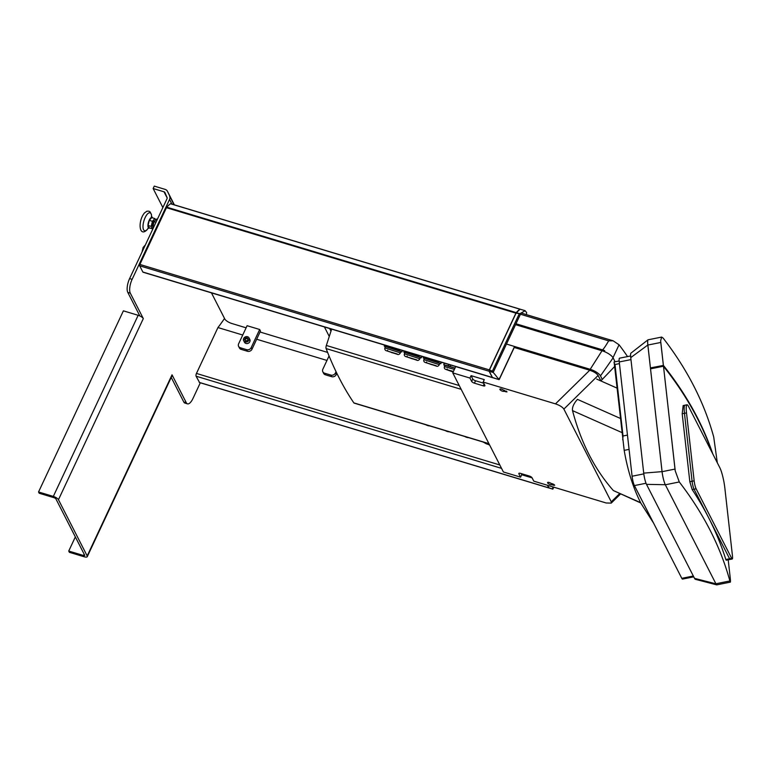 <?xml version="1.0" encoding="UTF-8"?>
<svg xmlns="http://www.w3.org/2000/svg" width="771" height="771" viewBox="0 0 771 771"><rect width="100%" height="100%" fill="white"/><g stroke="black" fill="none" stroke-linecap="round" stroke-linejoin="round"><path stroke-width="1.16" d="M486.559 443.065A4.78 2.805 -146.2 0 0 487.629 443.392M719.844 467.737A15.227 2.371 -101.3 0 1 724.827 487.85L732.45 555.795A6.014 0.935 -101.3 0 1 732.257 558.994A6.014 0.935 -101.3 0 1 731.66 558.339L696.117 488.785A6.014 0.935 -101.3 0 1 694.151 480.834L686.518 412.89A15.227 2.371 -101.3 0 1 687.019 404.785A15.227 2.371 -101.3 0 1 688.522 406.433L719.844 467.737M687.019 404.785L684.956 405.199A15.227 2.371 78.7 0 0 684.465 413.295L692.088 481.239A6.014 0.935 78.7 0 0 694.064 489.19L729.607 558.753A6.014 0.935 78.7 0 0 730.195 559.409A6.014 0.935 -101.3 0 1 729.607 558.753L694.064 489.19A6.014 0.935 -101.3 0 1 692.088 481.239L684.465 413.295A15.227 2.371 -101.3 0 1 684.956 405.199L683.164 405.565L682.2 413.757L686.518 412.89M663.359 365.319L660.786 342.459A9.917 1.542 -101.3 0 1 660.641 340.83L661.643 337.081L648.189 339.78A9.917 1.542 78.7 0 0 647.871 345.051L650.435 367.912L663.397 365.406A1059.45 507.453 -6.4 0 1 712.799 453.955M650.435 367.912L650.869 368.769M663.455 366.244L650.541 368.837L662.077 471.679A9.917 1.542 78.7 0 0 665.325 484.776L679.28 481.971L675.242 470.888A9.917 1.542 -101.3 0 1 675.001 469.086L663.503 366.331L675.242 470.888M712.144 452.664A1059.45 507.453 173.6 0 0 663.503 366.331M661.643 337.081L663.118 338.055A1059.45 507.453 173.6 0 1 713.724 437.041L717.309 462.783M728.2 559.804L730.127 576.968C730.657 581.951 730.571 583.281 729.877 580.958L715.902 583.763A9.917 1.542 78.7 0 0 716.885 584.842L730.359 582.134L729.877 580.958A1059.45 507.453 -6.4 0 0 679.28 481.971M660.641 340.83L663.397 365.406M630.745 357.619L647.842 345.003A9.917 1.542 -101.3 0 1 648.045 339.78L630.929 353.147A8.5 1.33 78.7 0 0 630.745 357.619L643.718 473.124A8.5 1.33 78.7 0 0 646.493 484.352L665.296 484.718L715.931 583.82L694.536 578.366A8.5 1.33 78.7 0 0 695.269 579.281L716.789 584.89A9.917 1.542 -101.3 0 1 715.931 583.82M647.842 345.003L662.058 471.63L643.718 473.124M665.296 484.718A9.917 1.542 -101.3 0 1 662.058 471.63M630.611 355.961L619.489 358.187A7.084 1.108 78.7 0 0 619.258 361.956L632.085 476.227A7.084 1.108 78.7 0 0 634.408 485.576L681.795 578.327A7.084 1.108 78.7 0 0 682.499 579.098L693.746 576.833M646.493 484.352L694.536 578.366M732.257 558.994L726.176 560.218L725.829 559.515A1059.45 507.453 173.6 0 0 692.165 489.575L689.823 481.702L682.2 413.757M653.596 523.143L640.884 503.212C633.184 487.976 627.613 470.368 624.192 450.37L614.188 362.611M622.727 439.759L623.026 435.991L614.998 364.51L614.082 362.755M596.658 379.062L616.916 388.064M640.768 502.981L613.369 490.558C594.595 469.298 580.987 442.66 572.525 410.625C572.043 407.367 573.691 403.618 577.45 399.368L620.327 418.412M613.369 490.558L640.595 502.653M600.84 380.922L614.516 366.63M162.874 207.572L153.14 188.529L164.021 191.806A1.773 1.532 -27.1 0 1 164.927 192.586L167.066 197.501A1.773 1.532 -27.1 0 1 167.028 198.706L129.605 278.582A10.621 3.98 106.8 0 0 127.793 292.411L139.821 315.927A4.607 1.552 -154.9 0 0 138.163 315.3L123.399 310.838L38.55 491.965L39.196 493.238L53.97 497.69A1.773 0.598 25.1 0 1 55.946 498.962L84.675 555.178A1.773 0.598 25.1 0 1 84.704 555.457A1.773 0.598 25.1 0 1 83.509 555.496L68.735 551.043L75.346 536.934M139.821 315.927A4.607 1.552 -154.9 0 1 143.31 318.596L130.309 293.163A10.621 3.98 -73.2 0 1 132.12 279.343L129.605 278.582M171.914 204.113L169.543 199.467L132.12 279.343M68.735 551.043L69.39 552.315L84.155 556.768A4.607 1.552 -154.9 0 0 87.268 556.662A4.607 1.552 -154.9 0 0 87.19 555.939L58.461 499.714A4.607 1.552 -154.9 0 0 53.324 496.418L38.55 491.965M200.315 382.792L192.981 398.453A10.621 3.98 -73.2 0 1 187.478 403.859A10.621 3.98 -73.2 0 1 186.303 402.751L172.029 374.812A4.607 1.552 25.1 0 1 172.116 375.535L87.268 556.662M171.229 377.414L183.787 401.99A10.621 3.98 106.8 0 0 184.963 403.098L187.478 403.859M153.14 188.529L154.267 186.11L165.148 189.396A4.607 3.98 -27.1 0 1 167.413 191.227A4.607 3.98 -27.1 0 1 167.5 191.42L173.928 204.72M169.543 199.467A4.607 3.98 -27.1 0 0 169.639 196.326M385.336 346.545L400.824 351.586L400.38 352.925L384.902 347.885L385.336 346.545M391.495 352.53L396.525 353.908L391.495 352.53M397.942 349.138L397.624 350.092L401.884 351.933L402.366 350.468M399.551 349.62L399.205 350.68M390.916 347.017L390.666 347.779L397.624 350.092M389.066 346.458L388.815 347.229L390.666 347.779M384.623 345.119L384.266 346.198L385.298 346.671M384.854 345.186L384.266 346.198M384.536 346.169L388.815 347.229M400.766 351.749L401.884 351.933M404.823 352.424L420.311 357.465L419.867 358.804L404.38 353.764L404.823 352.424M410.972 358.409L416.012 359.787L410.972 358.409M417.419 355.017L417.111 355.971L421.371 357.811L421.853 356.347M419.038 355.498L418.692 356.559M410.394 352.896L410.143 353.658L417.111 355.971M408.553 352.337L408.302 353.108L410.143 353.658M404.1 350.998L403.753 352.077L404.775 352.549M404.332 351.065L403.753 352.077M404.014 352.048L408.302 353.108M420.253 357.628L421.371 357.811M424.301 358.303L439.788 363.343L439.354 364.683L423.867 359.643L424.301 358.303M430.459 364.288L435.499 365.666L430.459 364.288M436.906 360.895L436.598 361.85L440.858 363.69L441.33 362.225M438.526 361.377L438.179 362.437M429.881 358.775L429.63 359.537L436.598 361.85M428.03 358.216L427.78 358.987L429.63 359.537M423.587 356.877L423.24 357.956L424.262 358.428M423.819 356.944L423.24 357.956M423.501 357.927L427.78 358.987M439.74 363.507L440.858 363.69M454.389 369.396L444.385 366.582L444.828 365.232L454.986 368.104L448.308 365.917L448.78 364.471M453.203 371.921L446.929 369.637L453.406 371.497M450.621 365.03L450.148 366.466M444.327 363.131L443.759 364.885L444.78 365.367M444.559 363.199L443.759 364.885M444.019 364.856L448.308 365.917M551.708 484.67A2.332 0.79 25.1 0 1 549.145 484.13A2.332 0.79 25.1 0 1 547.612 482.55A2.332 0.79 25.1 0 1 551.053 483.407L553.115 484.024L554.725 485.258L553.761 485.296L551.708 484.67L552.142 483.735M471.65 381.394L469.944 378.06L471.081 375.65L484.275 379.631L483.147 382.05L484.853 385.384A2.477 0.838 25.1 0 1 484.892 385.77A2.477 0.838 25.1 0 1 483.215 385.828L474.416 383.177A2.477 0.838 25.1 0 1 471.65 381.394L472.777 378.985L471.081 375.65M483.754 383.235L475.553 380.758A2.477 0.838 25.1 0 1 472.777 378.985M503.993 391.292A2.332 0.79 25.1 0 1 501.429 390.743A2.332 0.79 25.1 0 1 499.897 389.162A2.332 0.79 25.1 0 1 503.338 390.02L507.01 391.88L503.993 391.292L504.427 390.348M532.115 477.885L521.716 474.753L520.579 477.162L518.873 473.828A2.477 0.838 25.1 0 1 518.835 473.442A2.477 0.838 25.1 0 1 520.512 473.384L529.311 476.035A2.477 0.838 25.1 0 1 532.077 477.808L533.783 481.143L606.112 502.971L611.22 503.116L611.268 501.844L563.88 409.093L598.123 375.467L600.888 380.874M521.716 474.753L521.109 473.558M469.944 378.06L452.76 372.875L503.396 471.977L520.579 477.162M514.247 347.47L589.728 370.244L555.477 403.869C559.688 405.305 562.493 407.049 563.88 409.093M555.477 403.869L483.147 382.05M488.997 443.797L354.14 403.108A3.19 1.195 -73.2 0 1 353.85 402.886A785.957 294.426 -73.2 0 1 326.104 348.569A3.19 1.195 -73.2 0 1 326.345 345.466L331.655 329.13M455.709 366.562L452.76 372.875M330.99 331.193L329.622 328.523M589.728 370.244C593.93 371.67 596.735 373.415 598.123 375.467M602.276 379.419L600.474 375.901L613.09 357.86A9.917 3.335 -154.9 0 0 602.016 350.757L515.548 324.668M602.016 350.757L590.2 369.309A9.204 3.103 25.1 0 1 600.474 375.901M590.2 369.309L506.47 344.049M324.408 326.943L329.275 336.464M615.085 361.772L613.09 357.86M521.263 313.093L612.184 340.522M515.972 323.762L602.305 349.812C602.922 349.976 605.042 346.989 608.666 340.859L613.176 340.821L619.055 344.782A1028.215 385.172 -73.2 0 1 627.546 356.578M520.435 314.231L608.666 340.859M521.292 313.074L613.176 340.821M604.3 351.566L604.715 350.67A9.917 3.335 -154.9 0 0 602.305 349.812M515.915 323.878L604.715 350.67M211.447 292.864L224.795 318.972A6.37 2.149 -154.9 0 0 231.907 323.531L246.113 327.82M260.039 332.022L327.608 352.414M336.84 373.299L336.223 374.61L335.414 373.019L336.04 371.67M329.053 355.971L322.837 369.232A3.537 3.055 -27.1 0 0 322.827 371.786L323.637 373.376A3.537 3.055 -27.1 0 0 325.381 374.783L331.665 376.682A3.537 3.055 -27.1 0 0 336.223 374.61M259.673 329.496L247.105 325.699L238.615 343.818A3.537 3.055 -27.1 0 0 238.605 346.372A3.537 3.055 -27.1 0 0 240.35 347.779L246.633 349.677A3.537 3.055 -27.1 0 0 251.192 347.605L259.673 329.496L260.482 331.087L252.001 349.196L251.192 347.605M322.827 371.786A3.537 3.055 -27.1 0 0 324.572 373.193L330.855 375.091A3.537 3.055 -27.1 0 0 335.414 373.019M238.605 346.372L239.415 347.962A3.537 3.055 -27.1 0 0 241.159 349.369L247.443 351.268A3.537 3.055 -27.1 0 0 252.001 349.196M498.953 379.602L492.688 377.713A2.12 0.8 -73.2 0 1 492.553 377.684L143.098 272.24A2.12 0.8 -73.2 0 1 142.857 272.018L139.696 265.822L139.879 264.443L166.459 207.698A1.417 0.53 -73.2 0 1 166.777 207.187A35.408 13.261 -73.2 0 1 170.468 203.756L519.953 309.181M492.553 377.684A2.12 0.8 -73.2 0 1 492.322 377.462L489.151 371.265L489.334 369.887L515.915 313.142A1.417 0.53 -73.2 0 1 516.233 312.631A35.408 13.261 -73.2 0 1 519.924 309.2L520.126 309.219M224.534 318.471A177.725 66.576 -73.2 0 1 217.952 327.55L196.46 373.434A2.12 0.8 106.8 0 0 196.094 376.2L199.535 382.483M326.952 360.442L256.666 339.24M242.73 335.028L217.952 327.55M547.4 485.258L548.923 487.956M526.4 314.616L526.651 312.65A106.215 35.774 -154.9 0 0 525.157 310.752L519.818 313.72L516.04 313.18L489.469 369.926L492.38 371.198L493.276 372.499A106.215 35.774 25.1 0 1 498.635 379.351L499.242 379.515L514.691 346.526M492.688 377.713A2.12 0.8 -73.2 0 1 492.447 377.482L499.039 379.621L499.165 378.253M492.447 377.482L489.286 371.294L489.469 369.926M516.04 313.18A1.417 0.53 -73.2 0 1 516.358 312.679L520.068 309.248M516.358 312.679L519.818 313.72M552.402 488.66L552.836 489.074A106.215 35.774 -154.9 0 0 552.643 486.838M547.535 485.296L549.125 487.947M152.928 226.423L152.831 226.395A2.833 1.06 -73.2 0 1 153.005 222.414A2.833 1.06 -73.2 0 1 154.47 220.978L154.711 221.046M152.735 217.923A5.609 2.101 106.8 0 0 152.388 217.499A5.609 2.101 106.8 0 0 150.518 218.164A5.609 2.101 106.8 0 0 148.022 224.303A5.609 2.101 106.8 0 0 149.179 228.139A5.609 2.101 106.8 0 0 149.699 227.975M155.636 220.043L154.884 218.569L152.436 221.296A5.31 1.985 106.8 0 0 152.436 221.306L151.203 226.414A5.31 1.985 106.8 0 0 151.203 226.423L152.427 228.794L153.304 227.821M153.159 218.048L153.352 218.106A5.31 1.985 106.8 0 0 153.342 218.116L154.884 218.569A5.31 1.985 106.8 0 0 154.875 218.569L151.742 217.624L149.295 220.352L148.061 225.469L149.285 227.85L152.427 228.794M149.487 225.903L149.68 225.951A5.31 1.985 106.8 0 0 149.68 225.961L148.061 225.469M150.711 220.785L150.904 220.834A5.31 1.985 106.8 0 0 150.904 220.843L149.295 220.352M149.68 225.951L151.203 226.414L149.68 225.961M152.436 221.296L150.904 220.834L152.436 221.306M157.38 219.292L156.571 219.041L154.123 221.672L152.831 226.809L153.342 227.908M152.831 226.809L153.728 227.079M154.123 221.672L156.002 222.241M145.362 244.956L143.136 247.443L144.061 247.722M143.136 247.443L142.018 252.088M243.675 340.666L244.484 342.247A3.007 2.602 -27.1 0 0 249.843 339.51L249.033 337.92A3.007 2.602 152.9 0 1 243.675 340.666A3.007 2.602 152.9 0 1 249.033 337.92M247.086 337.727L245.303 338.084L244.571 339.654L245.621 340.859L247.404 340.503L248.137 338.932L247.086 337.727L248.04 339.144M245.303 338.084L245.708 338.874L247.491 338.517M245.072 340.233L245.708 338.874M483.803 442.236A6.014 3.537 -146.2 0 0 489.306 444.404M464.817 436.502A6.014 3.537 -146.2 0 0 468.701 437.677M445.33 430.623A6.014 3.537 -146.2 0 0 449.214 431.799M425.843 424.744A6.014 3.537 -146.2 0 0 429.736 425.92M694.151 480.834L689.823 481.702M692.165 489.575L696.117 488.785M731.66 558.339L725.829 559.515M647.871 345.051L660.786 342.459M619.258 361.956L630.977 359.604M681.795 578.327L693.331 576.014M634.408 485.576L646.011 483.253M632.085 476.227L643.804 473.876M675.001 469.086L662.077 471.679M629.078 449.387L624.192 450.37M623.026 435.991L627.469 435.104M619.45 363.613L614.998 364.51M572.525 410.625L621.918 432.56M127.793 292.411L130.309 293.163M143.31 318.596L58.461 499.714M172.029 374.812L87.19 555.939M186.303 402.751L183.787 401.99M167.5 191.42L174.371 204.855L167.413 191.227M164.021 191.806L167.172 197.983M83.509 555.496L84.145 554.147M53.324 496.418L138.163 315.3M397.277 354.014L386.695 350.834L397.277 354.014M416.764 359.893L406.182 356.713L416.764 359.893M436.241 365.772L425.659 362.592L436.241 365.772M444.385 366.582C444.057 368.075 444.578 369.03 445.946 369.434L453.175 371.988L446.187 369.531L453.435 371.429M553.761 485.296L554.137 484.506M474.416 383.177L475.553 380.758M483.215 385.828L484.111 383.929M506.046 391.909L506.422 391.119M518.873 473.828L519.162 473.23M488.91 443.643L353.85 402.886M459.237 385.558L326.345 345.466M461.164 389.326L326.104 348.569M619.662 493.604L611.268 501.844M619.055 344.782L613.003 357.705M325.381 374.783L324.572 373.193M331.665 376.682L330.855 375.091M247.443 351.268L246.633 349.677M241.159 349.369L240.35 347.779M516.233 312.631L166.777 207.187M515.915 313.142L166.459 207.698M519.924 309.2L170.468 203.756M489.151 371.265L139.696 265.822M492.322 377.462L142.857 272.018M489.334 369.887L139.879 264.443M499.81 464.971L196.46 373.434M548.721 487.841L199.255 382.397M501.545 468.373L196.094 376.2M519.288 313.758L492.38 371.198M520.839 313.373L493.199 372.383M514.556 346.487L499.039 379.621M489.286 371.294L493.276 372.499M553.761 487.176L552.846 489.132L553.771 487.176M548.856 487.87L552.836 489.074M151.608 216.69A9.358 3.508 106.8 0 0 147.309 214.145A9.358 3.508 106.8 0 0 143.512 229.642A9.358 3.508 106.8 0 0 147.29 229.392A9.358 3.508 106.8 0 0 148.08 228.38M482.858 441.947L489.652 445.098M463.487 436.107L470.724 438.285M444 430.228L451.237 432.406M424.513 424.339L431.76 426.527M619.171 360.953L614.044 361.985M384.902 347.885C384.565 349.388 385.086 350.342 386.454 350.747L397.219 354.275C398.366 354.911 399.417 354.458 400.38 352.925M387.437 350.95L387.659 350.275M404.38 353.764C404.052 355.267 404.563 356.221 405.931 356.626L416.706 360.153C417.843 360.789 418.904 360.336 419.867 358.804M406.924 356.828L407.146 356.154M423.867 359.643C423.53 361.146 424.05 362.1 425.419 362.505L436.184 366.032C437.33 366.668 438.391 366.215 439.354 364.683M426.411 362.707L426.623 362.033M446.929 369.637L447.151 368.962M620.52 493.989L611.22 503.116M170.603 203.717L520.059 309.161M548.836 487.956L199.381 382.503M525.032 310.665L520.203 309.21M548.971 487.976L552.846 489.151M151.511 217.412L151.395 216.285L152.388 217.499M148.138 228.361L147.107 229.71C139.108 237.902 137.575 221.229 144.485 212.921L146.914 211.196L148.861 211.148L150.027 211.803L151.415 214.425L151.646 216.738M149.179 228.139L147.887 228.389"/></g></svg>
